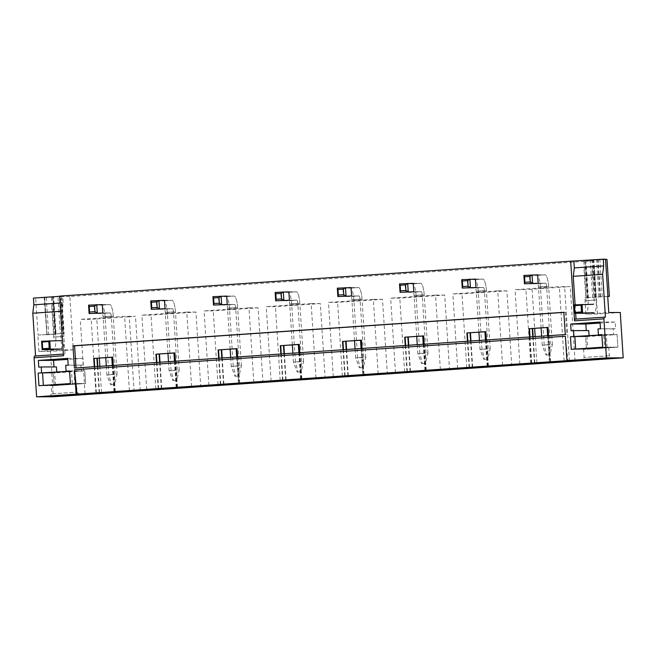 <?xml version="1.0" encoding="UTF-8"?>
<svg xmlns="http://www.w3.org/2000/svg" width="656" height="656" viewBox="0 0 656 656"><rect width="100%" height="100%" fill="white"/><g stroke="black" fill="none" stroke-linecap="round" stroke-linejoin="round"><path stroke-width="0.49" stroke-dasharray="3.28 2.46" d="M563.824 312.297L565.423 312.289L563.832 312.404M565.423 312.289L566.858 334.552L529.638 336.995M550.261 361.841L548.572 335.7M76.014 367.975L74.431 368.082M531.327 363.137L529.646 337.094L76.022 368.082M95.989 392.87L94.3 366.729M114.923 391.575L113.234 365.433M158.178 388.623L156.489 362.481M177.112 387.327L175.423 361.185M220.375 384.375L218.678 358.233M239.309 383.079L237.62 356.938M282.564 380.127L280.875 353.986M301.498 378.832L299.808 352.69M344.753 375.88L343.063 349.738M363.686 374.584L361.997 348.443M406.941 371.632L405.252 345.491M425.883 370.337L424.186 344.195M469.138 367.385L467.449 341.243M488.072 366.089L486.383 339.947M566.858 334.552L565.267 334.56M94.128 305.138L101.606 305.114A11.619 2.747 86.1 0 1 105.108 316.7L113.275 316.143A11.619 2.747 86.1 0 0 109.773 304.556L94.128 305.138L94.677 313.543L110.315 312.961A3.198 0.754 86.1 0 1 111.274 316.151L111.372 317.578L103.205 318.135L111.372 317.578M156.325 300.891L163.803 300.866A11.619 2.747 86.1 0 1 167.305 312.453L175.464 311.895A11.619 2.747 86.1 0 0 171.962 300.309L156.325 300.891L156.866 309.296L172.503 308.714A3.198 0.754 86.1 0 1 173.471 311.903L173.561 313.33L165.402 313.888L173.561 313.33M218.514 296.643L225.992 296.619A11.619 2.747 86.1 0 1 229.493 308.205L237.652 307.648A11.619 2.747 86.1 0 0 234.151 296.061L218.514 296.643L219.055 305.048L234.692 304.466A3.198 0.754 86.1 0 1 235.66 307.656L235.75 309.083L227.591 309.64L235.75 309.083M280.702 292.396L288.181 292.371A11.619 2.747 86.1 0 1 291.682 303.958L299.841 303.4A11.619 2.747 86.1 0 0 296.34 291.813L280.702 292.396L281.244 300.801L296.889 300.218A3.198 0.754 86.1 0 1 297.849 303.408L297.947 304.835L289.78 305.393L297.947 304.835M342.899 288.148L350.37 288.123A11.619 2.747 86.1 0 1 353.871 299.71L362.038 299.152A11.619 2.747 86.1 0 0 358.537 287.566L342.899 288.148L343.441 296.553L359.078 295.971A3.198 0.754 86.1 0 1 360.046 299.161L360.136 300.587L351.969 301.145L360.136 300.587M405.088 283.9L412.567 283.876A11.619 2.747 86.1 0 1 416.068 295.462L424.227 294.905A11.619 2.747 86.1 0 0 420.726 283.318L405.088 283.9L405.629 292.305L421.267 291.723A3.198 0.754 86.1 0 1 422.234 294.913L422.325 296.34L414.166 296.897L422.325 296.34M467.277 279.653L474.755 279.628A11.619 2.747 86.1 0 1 478.257 291.215L486.416 290.657A11.619 2.747 86.1 0 0 482.914 279.071L467.277 279.653L467.818 288.058L483.464 287.476A3.198 0.754 86.1 0 1 484.423 290.665L484.513 292.092L476.354 292.65L484.513 292.092M529.466 275.405L536.944 275.381A11.619 2.747 86.1 0 1 540.446 286.967L548.613 286.41A11.619 2.747 86.1 0 0 545.111 274.823L529.466 275.405L530.015 283.81L545.653 283.228A3.198 0.754 86.1 0 1 546.612 286.418L546.71 287.845L538.543 288.402L546.71 287.845M565.374 336.241L567.85 360.595M620.264 312.477L597.411 314.044L593.967 260.694L69.831 296.496L73.275 349.837L50.43 351.403L53.357 396.765M69.831 296.496L60.516 296.569L62.91 333.535L64.157 333.486L61.771 296.528M57.949 296.627L52.529 296.996L54.924 333.961L60.336 333.592L57.949 296.627L60.516 296.569M54.924 333.961L53.882 334.052L51.496 297.086L52.529 296.996M51.496 297.086L52.816 297.086L55.211 334.052L56.055 334.002L53.661 297.037L52.816 297.086M53.661 297.037L33.415 298.103M59.622 296.315L62.796 296.102L63.23 302.818L62.181 311.223L64.952 354.068L63.755 354.076L63.468 355.757M59.606 296.11L62.796 296.102M605.513 259.177L596.534 259.792L605.529 259.456M593.967 260.694L583.791 260.735L606.989 259.399M113.988 391.64L112.299 365.499M115.325 391.575L112.701 357.176M114.382 391.714L112.151 357.266M96.383 392.846L94.694 366.696M99.138 392.657L97.449 366.515M99.515 392.632L97.826 366.483M95.924 392.977L91.159 319.333L80.27 319.365L124.591 316.34L135.472 316.299L129.281 316.725L134.062 390.673M101.532 392.493L99.843 366.351M99.318 358.143L96.776 318.947L91.159 319.333M96.776 318.947L129.281 316.725M85.075 393.715L80.27 319.365M140.286 390.648L135.472 316.299M129.396 390.689L124.591 316.34M176.177 387.393L174.488 361.251M177.514 387.327L174.89 352.928M176.571 387.466L174.34 353.018M158.58 388.598L156.891 362.448M161.327 388.409L159.638 362.268M161.712 388.385L160.023 362.235M146.698 389.508L141.893 315.159L151.044 315.126L195.931 312.059L200.744 386.409M155.816 388.885L151.044 315.126M191.585 386.441L186.78 312.092L141.893 315.159M195.931 312.059L186.78 312.092M238.374 383.145L236.685 357.003M239.702 383.079L237.078 348.68M236.537 348.771L238.759 383.219M220.769 384.35L219.079 358.201M223.516 384.162L221.826 358.02M223.901 384.137L222.212 357.987M208.887 385.261L204.082 310.911L213.241 310.878L258.128 307.812L262.933 382.161M218.005 384.637L213.241 310.878M253.782 382.194L248.968 307.844L204.082 310.911M258.128 307.812L248.968 307.844M300.563 378.897L298.874 352.756M301.899 378.832L299.275 344.433M300.956 378.971L298.726 344.523M282.957 380.103L281.268 353.953M285.713 379.914L284.015 353.773M286.09 379.89L284.401 353.74M271.084 381.013L266.27 306.664L275.43 306.631L320.317 303.564L325.122 377.913M280.194 380.39L275.43 306.631M315.971 377.946L311.165 303.597L266.27 306.664M320.317 303.564L311.165 303.597M362.752 374.65L361.062 348.508M364.088 374.584L361.464 340.185M360.915 340.275L363.145 374.724M345.154 375.855L343.457 349.705M347.901 375.667L346.212 349.517M348.287 375.642L346.589 349.492M333.273 376.765L328.467 302.416L337.619 302.383L382.505 299.316L387.319 373.666M342.391 376.142L337.619 302.383M378.159 373.699L373.354 299.349L328.467 302.416M382.505 299.316L373.354 299.349M424.949 370.402L423.251 344.261M426.277 370.337L423.653 335.938M425.334 370.476L423.104 336.028M407.343 371.608L405.654 345.458M410.09 371.419L408.401 345.269M410.476 371.394L408.786 345.245M395.461 372.518L390.656 298.168L399.807 298.136L444.702 295.069L449.508 369.418M404.58 371.895L399.807 298.136M440.348 369.451L435.543 295.102L390.656 298.168M444.702 295.069L435.543 295.102M487.137 366.155L485.448 340.013M488.466 366.089L485.85 331.69M487.523 366.228L485.301 331.78M469.532 367.36L467.843 341.21M472.279 367.171L470.59 341.022M472.664 367.147L470.975 340.997M457.658 368.27L452.845 293.921L462.004 293.888L506.891 290.821L511.696 365.171M466.769 367.647L462.004 293.888M502.545 365.203L497.732 290.854L452.845 293.921M506.891 290.821L497.732 290.854M549.326 361.907L547.637 335.765M550.663 361.841L548.039 327.442M547.489 327.533L549.72 361.981M531.721 363.112L530.032 336.963M534.476 362.924L532.787 336.774M534.853 362.899L533.164 336.749M575.05 360.956L570.244 286.606L559.355 286.647L515.042 289.673L525.923 289.632L570.244 286.606M564.16 360.989L559.355 286.647M569.408 360.972L564.619 286.992M519.847 364.023L515.042 289.673M532.114 289.214L534.656 328.41M535.181 336.61L536.87 362.76M530.688 363.276L525.923 289.632M538.543 288.402L538.453 286.975A3.198 0.754 86.1 0 0 537.485 283.786L545.653 283.228L538.174 283.253L545.653 283.228A3.198 0.754 86.1 0 1 546.612 286.418L550.376 344.548L542.217 345.105L541.635 336.175M540.544 288.394L540.446 286.967L548.613 286.41L548.703 287.836M476.354 292.65L476.264 291.223A3.198 0.754 86.1 0 0 475.297 288.033L483.464 287.476L475.985 287.5L483.464 287.476A3.198 0.754 86.1 0 1 484.423 290.665L488.187 348.795L480.02 349.353L479.446 340.423M478.347 292.642L478.257 291.215L486.416 290.657L486.514 292.084M414.166 296.897L414.075 295.471A3.198 0.754 86.1 0 0 413.108 292.281L421.267 291.723L413.788 291.748L421.267 291.723A3.198 0.754 86.1 0 1 422.234 294.913L425.99 353.043L417.831 353.6L417.257 344.671M416.158 296.889L416.068 295.462L424.227 294.905L424.317 296.332M351.969 301.145L351.878 299.718A3.198 0.754 86.1 0 0 350.919 296.528L359.078 295.971L351.6 295.995L359.078 295.971A3.198 0.754 86.1 0 1 360.046 299.161L363.801 357.29L355.642 357.848L355.06 348.918M353.969 301.137L353.871 299.71L362.038 299.152L362.128 300.579M289.78 305.393L289.69 303.966A3.198 0.754 86.1 0 0 288.722 300.776L296.889 300.218L289.411 300.243L296.889 300.218A3.198 0.754 86.1 0 1 297.849 303.408L301.612 361.538L293.445 362.096L292.871 353.166M291.772 305.384L291.682 303.958L299.841 303.4L299.94 304.827M227.591 309.64L227.501 308.213A3.198 0.754 86.1 0 0 226.533 305.024L234.692 304.466L227.222 304.491L234.692 304.466A3.198 0.754 86.1 0 1 235.66 307.656L239.415 365.786L231.256 366.343L230.682 357.413M229.584 309.632L229.493 308.205L237.652 307.648L237.743 309.074M165.402 313.888L165.304 312.461A3.198 0.754 86.1 0 0 164.344 309.271L172.503 308.714L165.025 308.738L172.503 308.714A3.198 0.754 86.1 0 1 173.471 311.903L177.227 370.033L169.068 370.591L168.485 361.661M167.395 313.88L167.305 312.453L175.464 311.895L175.554 313.322M103.205 318.135L103.115 316.709A3.198 0.754 86.1 0 0 102.156 313.519L110.315 312.961L102.836 312.986L110.315 312.961A3.198 0.754 86.1 0 1 111.274 316.151L115.038 374.281L106.879 374.838L106.297 365.909M105.206 318.127L105.108 316.7L113.275 316.143L113.365 317.57M576.025 319.087L574.836 319.169M575.099 304.802L575.648 313.281M576.025 319.16L605.414 317.151M607.718 296.422L584.849 297.701L586.185 297.693L583.791 260.735M598.92 296.75L596.534 259.792M600.519 296.75L598.133 259.784M602.265 296.627L599.879 259.661M586.185 297.693L607.727 296.471M600.101 296.996L597.714 260.03M595.205 297.176L592.819 260.211M595.664 297.135L593.278 260.17M594.344 297.135L591.95 260.178M592.63 297.234L590.244 260.268M587.218 297.603L584.832 260.637M587.505 297.693L588.35 297.644L587.505 297.693L585.111 260.727M588.35 297.644L585.964 260.686M588.293 297.685L585.906 260.727M597.411 314.044L585.906 314.085L608.76 312.518M585.906 314.085L584.849 297.701M589.072 335.749L589.121 336.446L585.652 336.684L586.464 349.287L617.886 347.139L617.075 334.535L613.606 334.773L613.221 328.894L615.672 328.73L615.238 322.006L600.101 323.039M586.284 330.575L588.735 330.567M571.261 349.336L586.464 349.287L617.886 347.139L617.075 334.535L601.872 334.593M602.684 347.188L617.886 347.139L607.087 347.18L575.665 349.32L586.464 349.287L585.652 336.684L574.853 336.725L585.652 336.684L617.075 334.535L601.888 334.872M600.47 328.779L615.672 328.73M598.018 328.943L613.221 328.894M600.035 322.055L615.238 322.006M571.089 330.788L586.292 330.731M601.88 334.814L613.606 334.773M608.44 347.393L583.594 349.049L608.44 347.393M578.321 336.487L589.121 336.446M608.981 355.798L584.135 357.446L608.981 355.798M60.057 303.039L63.23 302.818M60.59 311.329L62.181 311.223M35.563 355.995L64.952 354.068M35.572 356.077L34.374 356.077M46.24 297.48L48.634 334.437L38.064 335.06L35.67 298.095M47.035 334.445L44.649 297.48M48.634 334.437L46.888 334.56L44.493 297.594M46.888 334.56L44.165 297.84M46.56 334.806L55.826 334.166L53.439 297.209M53.882 334.052L55.211 334.052M59.655 296.528L62.049 333.494L60.336 333.592M60.975 296.528L63.37 333.494M64.157 333.486L62.91 333.535M38.064 335.06L62.049 333.494M50.43 351.403L38.917 351.444L37.859 335.06M38.917 351.444L61.771 349.878L60.713 333.502M73.275 349.837L61.771 349.878M65.723 365.302L83.378 365.08L82.943 358.365L67.798 359.398M38.786 367.147L53.981 366.934M53.997 367.089L56.441 366.925M46.027 372.838L56.826 372.805L56.777 372.108M56.826 372.805L84.772 370.894L85.592 383.498L54.169 385.638L53.357 373.043L42.558 373.075L53.357 373.043L54.169 385.638L85.592 383.498L70.389 383.547M69.569 370.943L84.772 370.894L81.303 371.132L80.926 365.253M38.966 385.695L54.169 385.638L43.353 385.392M67.74 358.414L82.943 358.365M68.175 365.138L83.378 365.08M51.652 385.425L76.498 383.776L51.652 385.425M69.585 371.173L81.303 371.132M52.201 393.821L77.047 392.173L52.201 393.821M541.102 327.975L538.453 286.975A3.198 0.754 86.1 0 0 537.485 283.786L530.015 283.81M523.906 275.43L536.944 275.381A11.619 2.747 86.1 0 1 540.446 286.967L544.209 345.097L552.368 344.539L548.613 286.41A11.619 2.747 86.1 0 0 545.111 274.823L537.633 274.848M546.71 355.011L549.974 354.789L545.915 355.019L542.217 345.105L544.209 345.097L546.71 355.011L545.915 355.019M549.179 354.789L550.376 344.548L552.368 344.539L549.974 354.789M478.913 332.223L476.264 291.223A3.198 0.754 86.1 0 0 475.297 288.033L467.818 288.058M461.717 279.677L474.755 279.628A11.619 2.747 86.1 0 1 478.257 291.215L482.012 349.345L490.18 348.787L486.416 290.657A11.619 2.747 86.1 0 0 482.914 279.071L475.436 279.095M484.522 359.258L487.785 359.037L483.718 359.267L480.02 349.353L482.012 349.345L484.522 359.258L483.718 359.267M486.982 359.037L488.187 348.795L490.18 348.787L487.785 359.037M416.724 336.471L414.075 295.471A3.198 0.754 86.1 0 0 413.108 292.281L405.629 292.305M399.52 283.925L412.567 283.876A11.619 2.747 86.1 0 1 416.068 295.462L419.824 353.592L427.983 353.035L424.227 294.905A11.619 2.747 86.1 0 0 420.726 283.318L413.247 283.343M422.325 363.506L425.588 363.285L421.529 363.514L417.831 353.6L419.824 353.592L422.325 363.506L421.529 363.514M424.793 363.293L425.99 353.043L427.983 353.035L425.588 363.285M354.535 340.718L351.878 299.718A3.198 0.754 86.1 0 0 350.919 296.528L343.441 296.553M337.332 288.173L350.37 288.123A11.619 2.747 86.1 0 1 353.871 299.71L357.635 357.84L365.794 357.282L362.038 299.152A11.619 2.747 86.1 0 0 358.537 287.566L351.058 287.59M360.136 367.754L363.399 367.532L359.34 367.762L355.642 357.848L357.635 357.84L360.136 367.754L359.34 367.762M362.604 367.54L363.801 357.29L365.794 357.282L363.399 367.532M292.338 344.966L289.69 303.966A3.198 0.754 86.1 0 0 288.722 300.776L281.244 300.801M275.143 292.42L288.181 292.371A11.619 2.747 86.1 0 1 291.682 303.958L295.446 362.087L303.605 361.53L299.841 303.4A11.619 2.747 86.1 0 0 296.34 291.813L288.87 291.838M297.947 372.001L301.211 371.78L297.143 372.009L293.445 362.096L295.446 362.087L297.947 372.001L297.143 372.009M300.415 371.788L301.612 361.538L303.605 361.53L301.211 371.78M230.149 349.213L227.501 308.213A3.198 0.754 86.1 0 0 226.533 305.024L219.055 305.048M212.954 296.668L225.992 296.619A11.619 2.747 86.1 0 1 229.493 308.205L233.249 366.335L241.416 365.777L237.652 307.648A11.619 2.747 86.1 0 0 234.151 296.061L226.673 296.086M235.75 376.249L239.022 376.027L234.955 376.257L231.256 366.343L233.249 366.335L235.75 376.249L234.955 376.257M238.218 376.036L239.415 365.786L241.416 365.777L239.022 376.027M167.961 353.461L165.304 312.461A3.198 0.754 86.1 0 0 164.344 309.271L156.866 309.296M150.757 300.915L163.803 300.866A11.619 2.747 86.1 0 1 167.305 312.453L171.06 370.583L179.219 370.025L175.464 311.895A11.619 2.747 86.1 0 0 171.962 300.309L164.484 300.333M173.561 380.496L176.825 380.275L172.766 380.505L169.068 370.591L171.06 370.583L173.561 380.496L172.766 380.505M176.029 380.283L177.227 370.033L179.219 370.025L176.825 380.275M105.764 357.709L103.115 316.709A3.198 0.754 86.1 0 0 102.156 313.519L94.677 313.543M88.568 305.163L101.606 305.114A11.619 2.747 86.1 0 1 105.108 316.7L108.871 374.83L117.03 374.273L113.275 316.143A11.619 2.747 86.1 0 0 109.773 304.556L102.295 304.581M111.372 384.744L114.636 384.523L110.577 384.752L106.879 374.838L108.871 374.83L111.372 384.744L110.577 384.752M113.841 384.531L115.038 374.281L117.03 374.273L114.636 384.523M604.356 347.672L587.792 348.779L604.356 347.672M603.782 335.085L586.981 336.175L603.782 335.085L604.594 347.688M607.087 347.18L606.275 334.576M54.924 372.542L71.488 371.444L54.924 372.542M72.299 384.047L55.498 385.129L72.299 384.047L71.488 371.444M74.792 383.53L85.592 383.498L84.772 370.894L73.98 370.935L74.792 383.53L43.37 385.679M69.593 371.23L73.98 370.935M573.885 304.884L585.308 304.843A4.207 0.992 86.1 0 0 585.324 304.843L593.475 304.286A4.207 0.992 86.1 0 0 593.491 304.286A4.207 0.992 86.1 0 0 594.197 300.079L592.024 266.475L583.865 267.033L592.024 266.475M593.491 304.286L585.324 304.843A4.207 0.992 86.1 0 0 586.038 300.637L583.865 267.033M585.857 267.025L588.03 300.628A12.628 2.985 86.1 0 1 585.898 313.24A12.628 2.985 86.1 0 1 585.857 313.24L594.016 312.682A12.628 2.985 86.1 0 0 594.065 312.682A12.628 2.985 86.1 0 0 596.189 300.071L594.016 266.467M41.59 341.235L53.013 341.194A4.207 0.992 86.1 0 0 53.029 341.194L61.172 340.636A4.207 0.992 86.1 0 0 61.188 340.636A4.207 0.992 86.1 0 0 61.902 336.438L59.729 302.834L61.721 302.826L51.57 303.392L59.729 302.834M61.188 340.636L53.029 341.194A4.207 0.992 86.1 0 0 53.743 336.995L51.57 303.392M53.562 303.384L55.735 336.987A12.628 2.985 86.1 0 1 53.603 349.599A12.628 2.985 86.1 0 1 53.554 349.599L61.721 349.041A12.628 2.985 86.1 0 0 61.762 349.041A12.628 2.985 86.1 0 0 63.894 336.43L61.721 302.826M538.453 286.975L546.612 286.418L538.453 286.975M536.944 275.381L545.111 274.823L536.944 275.381M476.264 291.223L484.423 290.665L476.264 291.223M474.755 279.628L482.914 279.071L474.755 279.628M414.075 295.471L422.234 294.913L414.075 295.471M412.567 283.876L420.726 283.318L412.567 283.876M351.878 299.718L360.046 299.161L351.878 299.718M350.37 288.123L358.537 287.566L350.37 288.123M289.69 303.966L297.849 303.408L289.69 303.966M288.181 292.371L296.34 291.813L288.181 292.371M227.501 308.213L235.66 307.656L227.501 308.213M225.992 296.619L234.151 296.061L225.992 296.619M165.304 312.461L173.471 311.903L165.304 312.461M163.803 300.866L171.962 300.309L163.803 300.866M103.115 316.709L111.274 316.151L103.115 316.709M101.606 305.114L109.773 304.556L101.606 305.114M586.038 300.637L594.197 300.079M588.03 300.628L596.189 300.071M53.743 336.995L61.902 336.438M55.735 336.987L63.894 336.43M583.594 349.049L584.135 357.446L581.782 360.128M608.801 347.418L609.342 355.814L612.023 358.168M49.479 396.486L51.84 393.805L51.299 385.4M79.729 394.527L77.039 392.173L76.498 383.776M586.981 336.175L587.792 348.779M55.498 385.129L54.678 372.534M585.898 313.24L594.065 312.682M53.603 349.599L61.762 349.041"/><path stroke-width="0.98" d="M72.988 345.819L74.431 368.082L565.267 334.56L563.824 312.297L72.988 345.819L74.587 345.819L76.014 367.975M563.832 312.404L74.587 345.819M529.638 336.995L529.097 328.697L548.031 327.401L548.572 335.7M94.3 366.729L93.759 358.43L112.701 357.135L113.234 365.433M156.489 362.481L155.956 354.183L174.89 352.887L175.423 361.185M218.678 358.233L218.145 349.935L237.078 348.639L237.62 356.938M280.875 353.986L280.333 345.687L299.267 344.392L299.808 352.69M343.063 349.738L342.53 341.44L361.464 340.144L361.997 348.443M405.252 345.491L404.719 337.192L423.653 335.897L424.186 344.195M467.449 341.243L466.908 332.945L485.842 331.649L486.383 339.947M36.613 396.823L34.087 357.758L63.468 355.757L59.606 296.11L570.687 261.203L603.258 259.186L603.692 265.901L602.643 274.315L605.414 317.151L604.217 317.16L603.922 318.841L606.447 357.905L623.2 357.848L53.357 396.765L36.613 396.823L76.112 394.125L74.538 369.763L77.006 394.125L567.85 360.595L566.948 360.603L565.374 336.241L74.538 369.763M566.948 360.603L606.447 357.905M604.217 317.16L574.836 319.169L574.541 320.85L603.922 318.841M574.541 320.85L570.687 261.203M102.836 312.986L89.109 313.56L88.568 305.163L102.295 304.581L102.836 312.986L89.109 313.56L89.585 312.043L94.972 311.674L94.62 306.131L89.232 306.5L89.585 312.043M165.025 308.738L151.298 309.312L150.757 300.915L164.484 300.333L165.025 308.738L151.298 309.312L151.782 307.795L157.169 307.426L156.809 301.883L151.421 302.252L151.782 307.795M227.222 304.491L213.495 305.065L212.954 296.668L226.673 296.086L227.222 304.491L213.495 305.065L213.971 303.548L219.358 303.179L218.997 297.635L213.61 298.004L213.971 303.548M289.411 300.243L275.684 300.817L275.143 292.42L288.87 291.838L289.411 300.243L275.684 300.817L276.16 299.3L281.547 298.931L281.186 293.388L275.807 293.757L276.16 299.3M351.6 295.995L337.873 296.569L337.332 288.173L351.058 287.59L351.6 295.995L337.873 296.569L338.357 295.052L343.736 294.683L343.383 289.14L337.996 289.509L338.357 295.052M413.788 291.748L400.07 292.322L399.52 283.925L413.247 283.343L413.788 291.748L400.07 292.322L400.545 290.805L405.933 290.436L405.572 284.893L400.185 285.262L400.545 290.805M475.985 287.5L462.259 288.074L461.717 279.677L475.436 279.095L475.985 287.5L462.259 288.074L462.734 286.557L468.122 286.188L467.761 280.645L462.373 281.014L462.734 286.557M538.174 283.253L524.447 283.827L523.906 275.43L537.633 274.848L538.174 283.253L524.447 283.827L524.923 282.31L530.31 281.941L529.958 276.397L524.57 276.766L524.923 282.31M38.351 360.423L38.786 367.147L41.238 366.975L41.615 372.854L38.146 373.092L38.966 385.695L70.389 383.547L69.569 370.943L66.1 371.181L65.723 365.302L68.175 365.138L67.74 358.414L38.351 360.423L53.562 360.365L67.798 359.398M602.684 347.188L601.872 334.593L598.403 334.831L598.018 328.943L600.47 328.779L600.035 322.055L570.654 324.064L571.089 330.788L573.533 330.616L573.918 336.503L570.449 336.733L571.261 349.336L602.684 347.188M76.112 394.125L77.006 394.125M49.913 396.511L79.729 394.527L49.913 396.511M611.589 358.151L581.782 360.128L611.589 358.151M549.334 361.981L519.847 364.023L530.737 363.982L575.05 360.956L549.326 361.907M487.137 366.228L457.658 368.27L466.81 368.237L511.696 365.171L487.137 366.155M424.949 370.476L395.461 372.518L404.621 372.485L449.508 369.418L424.949 370.402M362.76 374.724L333.273 376.765L342.424 376.733L387.319 373.666L362.752 374.65M300.571 378.971L271.084 381.013L280.235 380.98L325.122 377.913L300.563 378.897M238.374 383.219L208.887 385.261L218.046 385.228L262.933 382.161L238.374 383.145M176.185 387.466L146.698 389.508L155.857 389.475L200.744 386.409L176.177 387.393M114.382 391.714L129.396 390.689L140.286 390.648L134.095 391.074L95.965 393.674L85.075 393.715L114.382 391.714M607.702 296.151L608.76 312.518L620.264 312.477L623.2 357.848M60.057 303.039L33.85 304.827L33.415 298.103L59.622 296.315M607.899 296.143L605.513 259.177L603.258 259.186M607.727 296.471L609.375 296.364L606.989 259.399L605.529 259.456M112.299 365.499L111.766 357.274L112.701 357.176M111.766 357.299L93.759 358.43M94.694 366.696L94.161 358.43M97.449 366.515L96.916 358.283M97.826 366.483L97.301 358.283M95.965 393.674L95.924 392.977M101.59 393.288L101.532 392.493M99.843 366.351L99.318 358.143M174.488 361.251L173.955 353.026L174.89 352.928M173.963 353.051L155.956 354.183M156.891 362.448L156.349 354.183M159.638 362.268L159.105 354.035M160.023 362.235L159.49 354.035M155.857 389.475L155.816 388.885M236.685 357.003L236.152 348.779L218.145 349.935M237.078 348.68L236.152 348.779M219.079 358.201L218.546 349.935M221.826 358.02L221.293 349.787M222.212 357.987L221.679 349.787M218.046 385.228L218.005 384.637M298.874 352.756L298.341 344.531L299.275 344.433M298.341 344.556L280.333 345.687M281.268 353.953L280.735 345.687M284.015 353.773L283.49 345.54M284.401 353.74L283.868 345.54M280.235 380.98L280.194 380.39M361.062 348.508L360.529 340.284L342.53 341.44M361.464 340.185L360.529 340.284M343.457 349.705L342.924 341.44M346.212 349.517L345.679 341.292M346.589 349.492L346.065 341.292M342.424 376.733L342.391 376.142M423.251 344.261L422.726 336.036L423.653 335.938M422.726 336.061L404.719 337.192M405.654 345.458L405.113 337.192M408.401 345.269L407.868 337.045M408.786 345.245L408.253 337.045M404.621 372.485L404.58 371.895M485.448 340.013L484.915 331.788L485.85 331.69M484.915 331.813L466.908 332.945M467.843 341.21L467.31 332.945M470.59 341.022L470.057 332.797M470.975 340.997L470.442 332.797M466.81 368.237L466.769 367.647M547.637 335.765L547.104 327.541L529.097 328.697M548.039 327.442L547.104 327.541M530.032 336.963L529.499 328.697M532.787 336.774L532.254 328.549M533.164 336.749L532.639 328.549M534.656 328.41L535.181 336.61M536.87 362.76L536.928 363.555M530.737 363.982L530.688 363.276M573.877 261.195L574.312 267.91L603.692 265.901M574.312 267.91L573.262 276.315L575.099 304.802M575.648 313.281L576.025 319.087M573.262 276.315L602.643 274.315M609.375 296.364L607.718 296.422M573.533 330.616L588.735 330.567L589.072 335.749M600.101 323.039L585.857 324.015L586.284 330.575M570.449 336.733L601.888 334.872M570.654 324.064L585.857 324.015M598.403 334.831L601.88 334.814M573.918 336.503L578.321 336.487M33.85 304.827L32.8 313.232L60.59 311.329M34.087 357.758L34.374 356.077L63.361 354.101M32.8 313.232L35.563 355.995M53.981 366.934L53.562 360.365M56.777 372.108L56.441 366.925L41.238 366.975M38.146 373.092L69.593 371.23M41.615 372.854L46.027 372.838M66.1 371.181L69.585 371.173M541.102 327.975L541.635 336.175M530.31 281.941L532.606 283.269L532.065 274.872L529.958 276.397M523.906 275.43L524.57 276.766M478.913 332.223L479.446 340.423M468.122 286.188L470.418 287.517L469.876 279.12L467.761 280.645M461.717 279.677L462.373 281.014M416.724 336.471L417.257 344.671M405.933 290.436L408.229 291.764L407.688 283.367L405.572 284.893M399.52 283.925L400.185 285.262M354.535 340.718L355.06 348.918M343.736 294.683L346.04 296.012L345.491 287.615L343.383 289.14M337.332 288.173L337.996 289.509M292.338 344.966L292.871 353.166M281.547 298.931L283.843 300.259L283.302 291.863L281.186 293.388M275.143 292.42L275.807 293.757M230.149 349.213L230.682 357.413M219.358 303.179L221.654 304.507L221.113 296.11L218.997 297.635M212.954 296.668L213.61 298.004M167.961 353.461L168.485 361.661M157.169 307.426L159.465 308.755L158.924 300.358L156.809 301.883M150.757 300.915L151.421 302.252M105.764 357.709L106.297 365.909M94.972 311.674L97.277 313.002L96.727 304.605L94.62 306.131M88.568 305.163L89.232 306.5M574.853 336.725L575.648 349.041M43.353 385.392L42.558 373.075M594.016 312.682L574.426 313.281L573.885 304.884L593.475 304.286M573.885 304.884L574.558 305.663L574.992 312.387L574.426 313.281L585.857 313.24M574.558 305.663L581.085 305.22L581.519 311.944L574.992 312.387M581.519 311.944L582.594 312.723L582.044 304.327L581.085 305.22M48.79 341.579L49.225 348.295L42.697 348.746L42.263 342.022L48.79 341.579L49.749 340.677L50.291 349.082L42.132 349.64L41.59 341.235L61.172 340.636M42.697 348.746L42.132 349.64L53.554 349.599M49.225 348.295L50.291 349.082L61.721 349.041M41.59 341.235L42.263 342.022"/></g></svg>
